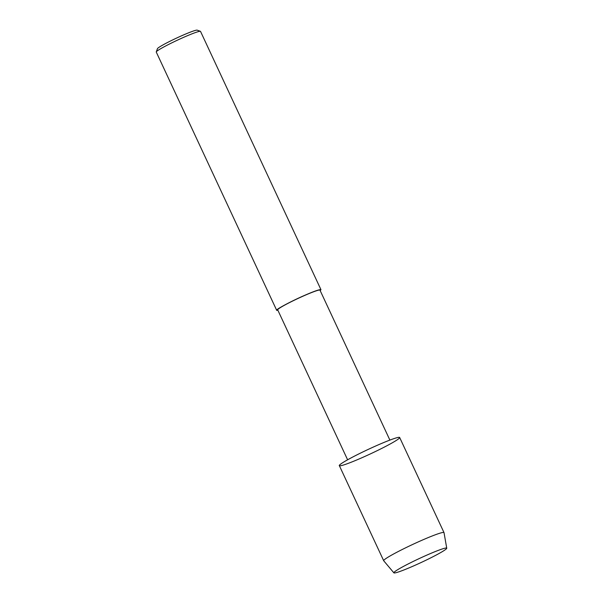 <?xml version="1.0" encoding="UTF-8"?>
<svg xmlns="http://www.w3.org/2000/svg" width="603" height="603" viewBox="0 0 603 603"><rect width="100%" height="100%" fill="white"/><g stroke="black" fill="none" stroke-linecap="round" stroke-linejoin="round"><path stroke-width="0.9" d="M361.491 457.926A33.278 2.495 155 0 0 398.704 437.341A33.278 2.495 155 0 0 348.308 459.411A33.278 2.495 155 0 0 361.491 457.926M389.885 440.092L319.967 290.149A23.321 1.749 155 0 0 298.101 298.417A23.321 1.749 155 0 0 277.697 309.859L347.614 459.803M320.193 290.646L320.962 289.689C319.688 289.297 314.269 291.181 304.711 295.334C291.558 300.995 274.749 310.017 276.694 310.326L277.923 310.357M320.962 289.689L200.528 31.409A24.421 1.832 155 0 0 200.407 31.318A24.421 1.832 155 0 0 177.629 40.069A24.421 1.832 155 0 0 156.267 51.896A24.421 1.832 155 0 0 156.26 52.054L276.694 310.326M200.407 31.318L197.173 30.15A21.979 1.651 155 0 0 176.671 38.027A21.979 1.651 155 0 0 157.451 48.677L156.267 51.896M446.74 548.202L444.019 532.645A33.278 2.495 155 0 0 444.004 532.6L399.661 437.499A33.278 2.495 155 0 0 368.456 449.295A33.278 2.495 155 0 0 339.338 465.622L383.689 560.722A33.278 2.495 155 0 0 383.712 560.767L393.887 572.85A29.163 2.186 155 0 0 413.274 566.066A29.163 2.186 155 0 0 446.74 548.21A29.163 2.186 155 0 0 419.379 558.499A29.163 2.186 155 0 0 393.887 572.85M444.004 532.6A33.278 2.495 155 0 0 412.799 544.396A33.278 2.495 155 0 0 383.689 560.722"/></g></svg>
